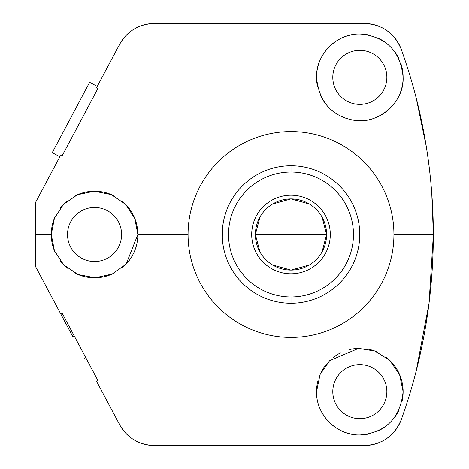 <?xml version="1.0" encoding="UTF-8"?>
<svg xmlns="http://www.w3.org/2000/svg" width="469" height="469" viewBox="0 0 469 469"><rect width="100%" height="100%" fill="white"/><g stroke="black" fill="none" stroke-linecap="round" stroke-linejoin="round"><path stroke-width="0.7" d="M426.251 322.701A550.02 550.02 0 0 1 416.255 370.633L429.029 303.472L433.374 234.5L393.925 234.5A102.934 102.934 0 0 0 290.997 131.566A102.934 102.934 0 0 0 188.063 234.5A102.934 102.934 0 0 1 290.997 131.566A102.934 102.934 0 0 1 393.925 234.5A102.934 102.934 0 0 1 290.997 337.434A102.934 102.934 0 0 1 188.063 234.5L137.857 234.5A43.295 43.295 0 0 1 122.632 267.459M74.172 335.851L72.789 336.59L74.172 335.851M148.573 23.872A39.285 39.285 0 0 1 154.33 23.45C138.824 24.06 127.263 31.007 119.642 44.291A39.285 39.285 0 0 1 130.517 31.487M137.763 27.114A39.285 39.285 0 0 1 145.83 24.382M364.337 23.45A39.285 39.285 0 0 1 371.929 24.189A39.285 39.285 0 0 0 364.337 23.45L154.33 23.45L364.337 23.45C382.083 24.294 394.417 32.988 401.335 49.526C394.417 32.988 382.083 24.294 364.337 23.45M372.31 24.271A39.285 39.285 0 0 1 379.937 26.68A39.285 39.285 0 0 0 372.31 24.271M122.11 201.101A43.295 43.295 0 0 1 137.857 234.5L188.063 234.5A102.934 102.934 0 0 0 290.997 337.434A102.934 102.934 0 0 0 393.925 234.5L433.374 234.5C433.127 170.077 422.446 108.421 401.335 49.526A39.285 39.285 0 0 0 381.221 27.261A39.285 39.285 0 0 1 401.335 49.521M401.335 419.474A39.285 39.285 0 0 1 381.221 441.739A39.285 39.285 0 0 0 401.335 419.474C394.417 436.012 382.083 444.706 364.337 445.55C382.083 444.706 394.417 436.012 401.335 419.474C422.446 360.579 433.127 298.923 433.374 234.5L431.703 191.721M379.937 442.32A39.285 39.285 0 0 1 372.31 444.729A39.285 39.285 0 0 0 379.937 442.32M130.517 437.513A39.285 39.285 0 0 1 119.642 424.709C127.263 437.993 138.824 444.94 154.33 445.55L364.337 445.55A39.285 39.285 0 0 0 371.929 444.811A39.285 39.285 0 0 1 364.337 445.55L154.33 445.55A39.285 39.285 0 0 1 148.573 445.128M145.83 444.618A39.285 39.285 0 0 1 137.763 441.886M84.338 358.316L85.727 357.577L84.338 358.316M119.642 44.291L96.725 87.392L119.642 44.291C127.263 31.007 138.824 24.06 154.33 23.45M60.401 155.702L35.626 202.297L35.626 266.703L60.401 313.298L35.626 266.703L35.626 202.297L60.401 155.702L62.184 155.702L97.716 88.87L96.725 87.392L97.716 88.87L62.184 155.702L60.401 155.702M60.401 313.298L62.184 313.298L97.716 380.13L96.725 381.608L119.642 424.709L96.725 381.608L97.716 380.13L62.184 313.298L60.401 313.298L72.789 336.59M426.257 146.34L416.243 98.308A550.02 550.02 0 0 1 426.257 146.34M332.797 391.65A27.032 27.032 0 0 0 359.829 418.676A27.032 27.032 0 0 0 386.855 391.65A27.032 27.032 0 0 0 359.829 364.618A27.032 27.032 0 0 0 332.797 391.65A27.032 27.032 0 0 0 359.829 418.676A27.032 27.032 0 0 0 386.855 391.65A27.032 27.032 0 0 0 359.829 364.618A27.032 27.032 0 0 0 332.797 391.65M332.797 77.35A27.032 27.032 0 0 0 359.829 104.382A27.032 27.032 0 0 0 386.855 77.35A27.032 27.032 0 0 0 359.829 50.324A27.032 27.032 0 0 0 332.797 77.35A27.032 27.032 0 0 0 359.829 104.382A27.032 27.032 0 0 0 386.855 77.35A27.032 27.032 0 0 0 359.829 50.324A27.032 27.032 0 0 0 332.797 77.35M67.53 234.5A27.032 27.032 0 0 0 94.562 261.532A27.032 27.032 0 0 0 121.588 234.5A27.032 27.032 0 0 0 94.562 207.468A27.032 27.032 0 0 0 67.53 234.5A27.032 27.032 0 0 0 94.562 261.532A27.032 27.032 0 0 0 121.588 234.5A27.032 27.032 0 0 0 94.562 207.468A27.032 27.032 0 0 0 67.53 234.5M385.7 356.932A43.295 43.295 0 0 1 402.009 401.394M398.767 410.574A43.295 43.295 0 0 1 393.597 418.741M386.79 425.518A43.295 43.295 0 0 1 378.747 430.589M369.801 433.778A43.295 43.295 0 0 1 360.403 434.939M350.912 434.013A43.295 43.295 0 0 1 342.757 431.433M341.825 431.023A43.295 43.295 0 0 1 321.095 410.996M316.534 391.65C316.047 415.886 337.961 435.971 360.403 434.939C386.075 432.447 400.315 418.014 403.117 391.65L399.594 374.538L389.534 360.157L374.919 351.07L358.615 348.373L329.555 360.702L320.034 374.59L316.534 391.65C316.047 415.886 337.961 435.971 360.403 434.939C386.075 432.447 400.315 418.014 403.117 391.65L399.594 374.538L389.534 360.157L374.919 351.07L358.615 348.373L329.555 360.702L320.034 374.59L316.534 391.65A43.295 43.295 0 0 1 317.695 381.678M321.072 372.351A43.295 43.295 0 0 1 326.324 364.225M333.101 357.589A43.295 43.295 0 0 1 340.91 352.706M349.516 349.598A43.295 43.295 0 0 1 358.615 348.373M368.001 349.135A43.295 43.295 0 0 1 377.164 351.979M400.925 63.737A43.295 43.295 0 0 1 380.089 115.609M371.471 119.05A43.295 43.295 0 0 1 369.631 119.519M362.531 120.562A43.295 43.295 0 0 1 353.726 120.216M345.325 118.147A43.295 43.295 0 0 1 343.185 117.32M337.592 114.5A43.295 43.295 0 0 1 330.727 109.412M324.9 102.934A43.295 43.295 0 0 1 320.403 95.254M317.536 86.618A43.295 43.295 0 0 1 339.222 39.273M342.182 37.813A43.295 43.295 0 0 1 351.41 34.882M360.995 34.073A43.295 43.295 0 0 1 370.422 35.374M379.304 38.687A43.295 43.295 0 0 1 387.224 43.828M393.86 50.593A43.295 43.295 0 0 1 398.879 58.66M316.534 77.35C318.938 101.626 331.337 115.913 353.726 120.216C377.322 124.953 404.313 103.028 403.117 77.35C400.579 51.408 386.538 36.981 360.995 34.073C338.319 32.625 315.895 53.196 316.534 77.35C318.938 101.626 331.337 115.913 353.726 120.216C377.322 124.953 404.313 103.028 403.117 77.35C400.579 51.408 386.538 36.981 360.995 34.073C338.319 32.625 315.895 53.196 316.534 77.35M114.448 272.958A43.295 43.295 0 0 1 75.726 273.486M67.366 268.186A43.295 43.295 0 0 1 60.519 261.251M55.424 253.014A43.295 43.295 0 0 1 55.371 216.092M60.36 207.955A43.295 43.295 0 0 1 67.038 201.078M75.187 195.784A43.295 43.295 0 0 1 113.697 195.667M51.268 234.5L54.451 250.809L63.737 264.903L78.001 274.506L95.137 277.789L112.202 274.037L126.143 264.117L137.857 234.5L134.838 218.624L125.745 204.466L111.405 194.617L94.263 191.205L77.408 194.746L63.497 204.337L54.422 218.278L51.268 234.5L35.626 234.5L51.268 234.5L54.451 250.809L63.737 264.903L78.001 274.506L95.137 277.789L112.202 274.037L126.143 264.117L137.857 234.5L134.838 218.624L125.745 204.466L111.405 194.617L94.263 191.205L77.408 194.746L63.497 204.337L54.422 218.278L51.268 234.5M154.33 445.55C138.824 444.94 127.263 437.993 119.642 424.709M290.997 172.035A62.465 62.465 0 0 0 228.526 234.5A62.465 62.465 0 0 0 290.997 296.965A62.465 62.465 0 0 0 353.462 234.5A62.465 62.465 0 0 0 290.997 172.035L290.997 165.75A68.75 68.75 0 0 1 359.746 234.5A68.75 68.75 0 0 1 290.997 303.25L290.997 296.965A62.465 62.465 0 0 0 353.462 234.5A62.465 62.465 0 0 0 290.997 172.035A62.465 62.465 0 0 0 228.526 234.5A62.465 62.465 0 0 0 290.997 296.965L290.997 303.25A68.75 68.75 0 0 0 359.746 234.5A68.75 68.75 0 0 0 290.997 165.75L290.997 172.035M259.926 217.135L255.4 234.5A35.591 35.591 0 0 1 290.997 198.909A35.591 35.591 0 0 1 326.588 234.5A35.591 35.591 0 0 1 290.997 270.091A35.591 35.591 0 0 1 255.4 234.5L326.588 234.5L322.068 217.135M290.997 303.25A68.75 68.75 0 0 1 222.242 234.5A68.75 68.75 0 0 1 290.997 165.75A68.75 68.75 0 0 0 222.242 234.5A68.75 68.75 0 0 0 290.997 303.25M309.323 203.986L290.997 198.909L272.665 203.986M322.068 251.865L326.588 234.5A35.591 35.591 0 0 0 290.997 198.909A35.591 35.591 0 0 0 255.4 234.5L259.926 251.865M326.588 234.5L255.4 234.5A35.591 35.591 0 0 0 290.997 270.091A35.591 35.591 0 0 0 326.588 234.5M272.665 265.014L290.997 270.091L309.323 265.014M89.632 82.315L52.229 152.665L89.632 82.315L97.265 86.372L89.632 82.315M59.862 156.722L52.229 152.665L59.862 156.722M222.318 237.765L222.347 230.684M222.652 227.002L223.056 223.971M223.08 223.807L223.584 220.981M223.086 223.777L223.021 224.2M222.675 226.773L222.541 228.11M223.596 248.078L223.138 245.568M223.097 245.299L222.886 243.892M222.834 243.487L222.541 240.919M246.096 286.571L247.714 287.919L246.096 286.571M252.334 291.355L253.119 291.882M260.236 295.992L261.092 296.408L260.242 295.992M263.49 297.51L264.047 297.751L263.49 297.51M266.369 298.694L268.35 299.415L266.374 298.694M253.119 291.876L252.293 291.325M313.638 299.415L315.619 298.694L313.638 299.415M317.941 297.751L318.498 297.51L317.941 297.751M328.869 291.882L329.672 291.343L328.869 291.882M331.812 289.824L332.292 289.467L331.812 289.824M334.274 287.919L335.892 286.571L334.274 287.919M358.392 220.922L358.849 223.432M358.896 223.701L359.102 225.108M359.154 225.513L359.447 228.081M359.67 231.235L359.641 238.316M359.336 241.998L358.937 245.029M358.908 245.193L358.404 248.019M358.908 245.223L358.973 244.8M359.313 242.227L359.447 240.89M335.892 182.429L334.274 181.081L335.892 182.429M329.654 177.645L328.869 177.118M321.752 173.008L320.902 172.592M315.619 170.306L313.638 169.585L315.619 170.306M320.896 172.592L321.746 173.008M328.869 177.124L329.695 177.675M268.35 169.585L266.374 170.306L268.35 169.585M261.086 172.598L260.242 173.008L261.092 172.592M253.119 177.118L252.316 177.657L253.119 177.118M250.176 179.176L249.696 179.533L250.176 179.176M247.714 181.081L246.096 182.429L247.714 181.081M330.282 234.5A39.285 39.285 0 0 0 290.997 195.215A39.285 39.285 0 0 0 251.706 234.5A39.285 39.285 0 0 0 290.997 273.785A39.285 39.285 0 0 0 330.282 234.5"/></g></svg>
